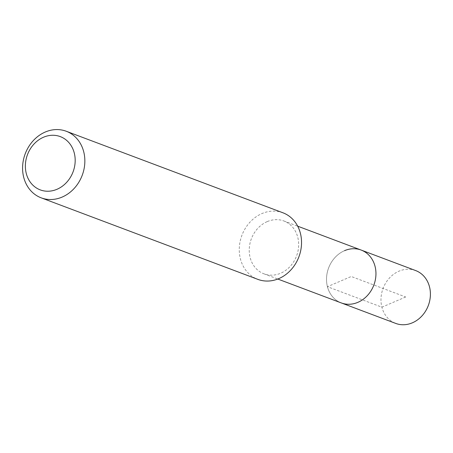<?xml version="1.0" encoding="UTF-8"?>
<svg xmlns="http://www.w3.org/2000/svg" width="453" height="453" viewBox="0 0 453 453"><rect width="100%" height="100%" fill="white"/><g stroke="black" fill="none" stroke-linecap="round" stroke-linejoin="round"><path stroke-width="0.34" stroke-dasharray="2.27 1.7" d="M415.639 270.56A28.239 24.179 -69.4 0 0 399.014 271.16A28.239 24.179 -69.4 0 0 381.03 297.881A28.239 24.179 -69.4 0 0 395.746 323.419M341.285 302.927A28.239 24.179 110.6 0 1 326.573 277.389A28.239 24.179 110.6 0 1 344.552 250.668A28.239 24.179 -69.4 0 0 326.573 277.389A28.239 24.179 -69.4 0 0 341.285 302.927M267.27 221.585A28.239 24.179 110.6 0 1 283.895 220.985A28.239 24.179 110.6 0 1 298.606 246.523A28.239 24.179 110.6 0 1 280.628 273.244A28.239 24.179 110.6 0 1 264.003 273.844A28.239 24.179 110.6 0 1 249.292 248.306A28.239 24.179 110.6 0 1 267.27 221.585M361.177 250.067A28.239 24.179 -69.4 0 0 344.552 250.668M282.932 212.785A35.572 30.459 -69.4 0 0 261.987 213.544A35.572 30.459 -69.4 0 0 239.343 247.202A35.572 30.459 -69.4 0 0 257.876 279.376M405.69 296.987L381.89 307.185L327.434 286.692L351.234 276.494L405.69 296.987M283.895 220.985L297.683 226.177M264.003 273.844L277.797 279.037"/><path stroke-width="0.68" d="M277.797 279.037L395.746 323.419A28.239 24.179 -69.4 0 0 412.372 322.813A28.239 24.179 -69.4 0 0 430.35 296.098A28.239 24.179 -69.4 0 0 415.639 270.56L361.177 250.067A28.239 24.179 110.6 0 1 375.894 275.605A28.239 24.179 110.6 0 1 357.91 302.327A28.239 24.179 110.6 0 1 341.285 302.927A28.239 24.179 -69.4 0 0 357.91 302.327A28.239 24.179 -69.4 0 0 375.894 275.605A28.239 24.179 -69.4 0 0 361.177 250.067A28.239 24.179 110.6 0 0 344.552 250.668M41.183 197.836L257.876 279.376A35.572 30.459 -69.4 0 0 278.816 278.618A35.572 30.459 -69.4 0 0 301.466 244.96A35.572 30.459 -69.4 0 0 282.932 212.785L66.24 131.251A35.572 30.459 110.6 0 1 84.779 163.42A35.572 30.459 110.6 0 1 62.129 197.083A35.572 30.459 110.6 0 1 41.183 197.836A35.572 30.459 110.6 0 1 22.65 165.668A35.572 30.459 110.6 0 1 45.3 132.01A35.572 30.459 110.6 0 1 66.24 131.251M57.004 189.28A28.46 24.366 110.6 0 1 26.291 173.527A28.46 24.366 110.6 0 1 43.545 137.219A28.46 24.366 110.6 0 1 74.258 152.972A28.46 24.366 110.6 0 1 57.004 189.28M297.683 226.177L361.177 250.067"/></g></svg>
